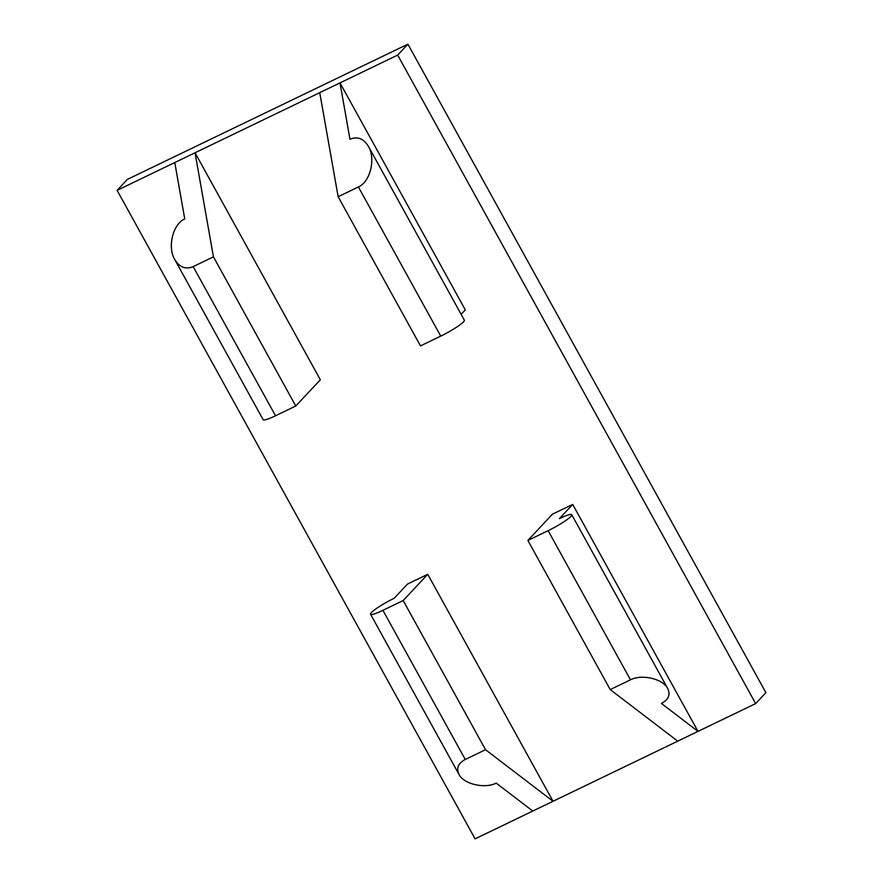 <?xml version="1.0" encoding="UTF-8"?>
<svg xmlns="http://www.w3.org/2000/svg" width="883" height="883" viewBox="0 0 883 883"><rect width="100%" height="100%" fill="white"/><g stroke="black" fill="none" stroke-linecap="round" stroke-linejoin="round"><path stroke-width="1.32" d="M349.966 139.26L339.999 82.892L319.734 92.66L338.145 196.721L358.399 186.953C370.242 181.865 375.904 158.918 368.432 146.379C363.619 138.554 357.472 136.181 349.966 139.26M319.734 92.66L195.044 152.77L320.341 379.756L295.783 406.003L213.443 256.843L195.044 152.77L117.108 190.353L127.34 179.415L407.902 44.15L397.67 55.088L339.999 82.892L465.297 309.867L461.136 314.315M559.392 518.63L572.692 504.414L697.989 731.389L661.422 703.453C668.519 699.634 670.605 694.656 667.691 688.497C662.89 678.795 641.842 673.884 630.473 679.822L548.133 530.661A20.552 2.759 -28.9 0 0 571.765 514.712A20.552 2.759 -28.9 0 0 559.392 518.63M368.432 146.379L464.359 320.165A20.552 2.759 151.1 0 1 440.738 336.114L358.399 186.953M440.738 336.114L420.474 345.882L338.145 196.721M630.473 679.822L610.219 689.59L527.879 540.429L548.133 530.661M572.692 504.414L552.427 514.182L527.879 540.429M610.219 689.59L677.725 741.157L553.034 801.278L485.518 749.7L403.178 600.55L427.736 574.303L553.034 801.278L475.098 838.85L117.108 190.353M174.779 162.538L184.746 218.918C172.913 224.006 167.24 246.953 174.724 259.492C179.525 267.317 185.684 269.69 193.178 266.611L213.443 256.843M174.724 259.492L263.156 419.69A20.552 2.759 151.1 0 0 275.518 415.772L295.783 406.003M427.736 574.303L407.471 584.071L394.171 598.288A20.552 2.759 -28.9 0 0 370.551 614.237A20.552 2.759 -28.9 0 0 382.924 610.319L403.178 600.55M532.769 811.047L496.202 783.111C484.833 789.049 463.785 784.137 458.983 774.435C456.07 768.276 458.167 763.287 465.253 759.468L485.518 749.7M407.902 44.15L765.892 692.647L755.66 703.585L677.725 741.157M755.66 703.585L397.67 55.088M275.518 415.772L193.178 266.611M465.253 759.468L382.924 610.319M667.691 688.497L571.765 514.712M458.983 774.435L370.551 614.237"/></g></svg>
